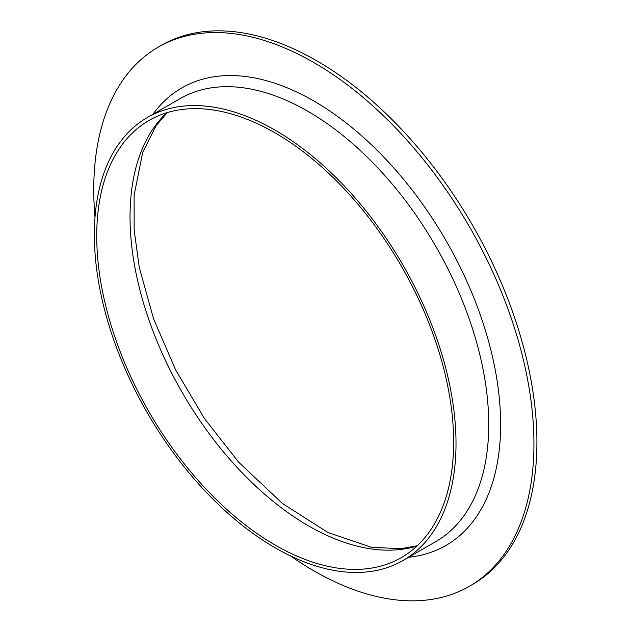<?xml version="1.0" encoding="UTF-8"?>
<svg xmlns="http://www.w3.org/2000/svg" width="631" height="631" viewBox="0 0 631 631"><rect width="100%" height="100%" fill="white"/><g stroke="black" fill="none" stroke-linecap="round" stroke-linejoin="round"><path stroke-width="0.95" d="M94.997 217.316A311.264 179.709 60 0 1 158.215 47.136L161.189 45.416A311.264 179.709 60 0 1 316.825 60.828A311.264 179.709 60 0 1 520.165 335.116A311.264 179.709 60 0 1 472.453 584.535L469.48 586.254A311.264 179.709 60 0 1 290.481 555.911M158.215 47.136A311.264 179.709 60 0 1 313.852 62.548A311.264 179.709 60 0 1 517.191 336.836A311.264 179.709 60 0 1 469.48 586.254M275.179 132.952A252.376 145.706 60 0 1 440.052 355.348A252.376 145.706 60 0 1 401.371 557.583A252.376 145.706 60 0 1 148.995 411.869A252.376 145.706 60 0 1 148.995 120.458A252.376 145.706 60 0 1 275.179 132.952M275.179 130.207A255.736 147.654 60 0 1 442.252 355.568A255.736 147.654 60 0 1 403.051 560.494A255.736 147.654 60 0 1 147.315 412.84A255.736 147.654 60 0 1 147.315 117.54A255.736 147.654 60 0 1 275.179 130.207M416.917 546.052A252.376 145.706 60 0 1 182.304 392.64A252.376 145.706 60 0 1 166.758 112.752M147.315 117.54L180.032 98.649A255.736 147.654 60 0 1 307.896 111.316A255.736 147.654 60 0 1 474.969 336.678A255.736 147.654 60 0 1 435.769 541.603L403.051 560.494M152.915 114.306A264.152 152.505 60 0 1 313.852 101.015A264.152 152.505 60 0 1 494.057 364A264.152 152.505 60 0 1 408.651 557.26M417.272 545.728L400.559 548.781L371.044 547.172L327.899 532.477L282.475 503.522L238.699 462.239L204.499 418.582L175.623 369.908L153.514 318.663L139.277 267.426L134.151 230.007L134.103 195.287L142.756 152.189L156.172 125.608L167.215 112.61"/></g></svg>
